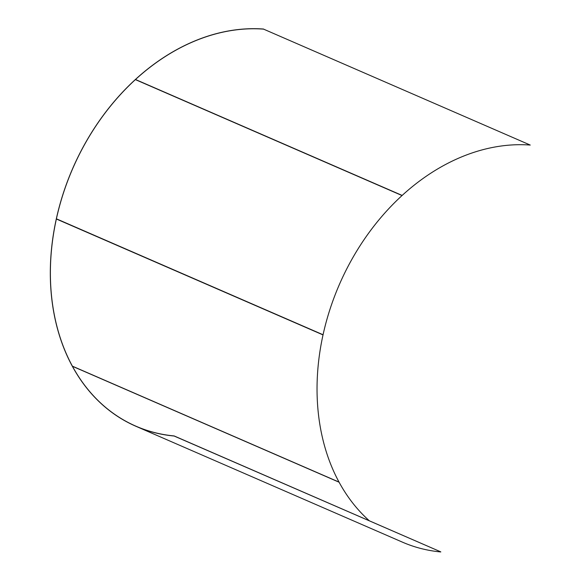<?xml version="1.0" encoding="UTF-8"?>
<svg xmlns="http://www.w3.org/2000/svg" width="581" height="581" viewBox="0 0 581 581"><rect width="100%" height="100%" fill="white"/><g stroke="black" fill="none" stroke-linecap="round" stroke-linejoin="round"><path stroke-width="0.87" d="M56.335 218.812L323.058 334.75A211.048 160.654 113.5 0 1 402.037 195.543L135.38 79.604A211.048 160.654 113.5 0 0 56.401 218.819L56.335 218.812A211.128 160.719 113.5 0 1 135.344 79.546M323.058 334.75L56.401 218.819M402.037 195.543L135.38 79.604M135.496 79.503L402.154 195.434A211.048 160.654 113.5 0 1 530.242 145.061L263.578 29.13A211.048 160.654 113.5 0 0 135.496 79.503L135.46 79.437A211.128 160.719 113.5 0 1 263.6 29.05M530.242 145.061L263.578 29.13M72.313 366.212L339.035 482.092A211.048 160.654 113.5 0 1 323.021 334.91L56.299 218.972A211.128 160.719 113.5 0 0 72.313 366.212L72.378 366.161A211.048 160.654 113.5 0 1 56.364 218.979M72.378 366.161L339.035 482.092M440.776 551.95A211.128 160.719 113.5 0 1 402.531 542.189L135.874 426.258A211.128 160.719 113.5 0 0 174.118 436.019L440.797 551.87L174.14 435.939A211.048 160.654 113.5 0 1 135.91 426.178A211.048 160.654 113.5 0 1 72.443 366.284L339.101 482.215A211.048 160.654 113.5 0 0 369.356 520.808M135.874 426.258A211.128 160.719 113.5 0 1 72.385 366.335L72.443 366.284"/></g></svg>
